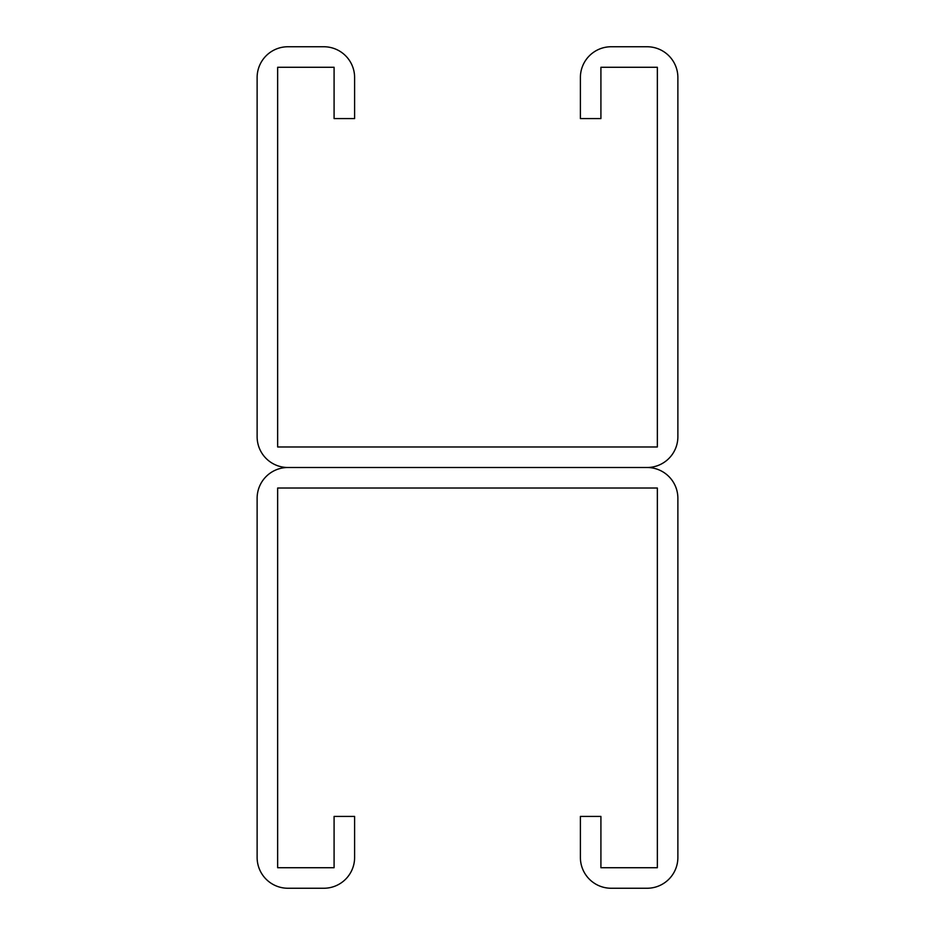 <?xml version="1.0" encoding="UTF-8"?>
<svg xmlns="http://www.w3.org/2000/svg" width="935" height="935" viewBox="0 0 935 935"><rect width="100%" height="100%" fill="white"/><g stroke="black" fill="none" stroke-linecap="round" stroke-linejoin="round"><path stroke-width="1.4" d="M334.087 77.535L334.087 118.581L354.61 118.581L354.61 77.535A30.785 30.785 0 0 0 323.826 46.75L287.91 46.75A30.785 30.785 0 0 0 257.125 77.535L257.125 436.715A30.785 30.785 0 0 0 287.91 467.5L647.09 467.5L287.91 467.5A30.785 30.785 0 0 0 257.125 498.285L257.125 857.465A30.785 30.785 0 0 0 287.91 888.25L323.826 888.25A30.785 30.785 0 0 0 354.61 857.465L354.61 816.419L334.087 816.419L334.087 867.727L277.648 867.727L277.648 488.023L657.352 488.023L657.352 867.727L600.913 867.727L600.913 816.419L580.39 816.419L580.39 857.465A30.785 30.785 0 0 0 611.174 888.25L647.09 888.25A30.785 30.785 0 0 0 677.875 857.465L677.875 498.285A30.785 30.785 0 0 0 647.09 467.5A30.785 30.785 0 0 0 677.875 436.715L677.875 77.535A30.785 30.785 0 0 0 647.09 46.75L611.174 46.75A30.785 30.785 0 0 0 580.39 77.535L580.39 118.581L600.913 118.581L600.913 67.273L657.352 67.273L657.352 446.977L277.648 446.977L277.648 67.273L334.087 67.273L334.087 77.535"/></g></svg>

